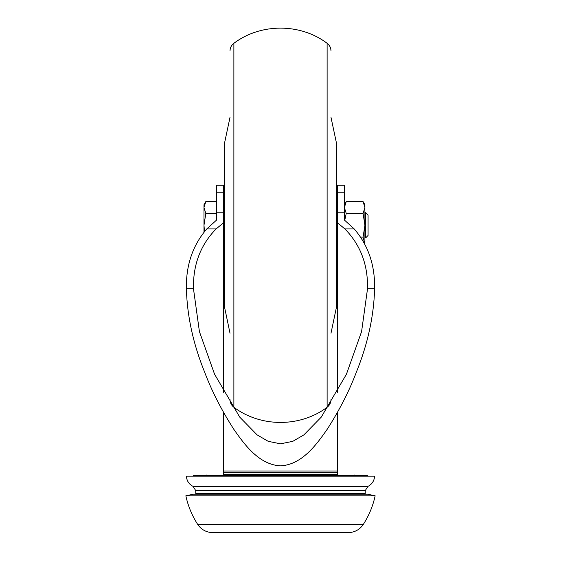 <?xml version="1.0" encoding="UTF-8"?>
<svg xmlns="http://www.w3.org/2000/svg" width="561" height="561" viewBox="0 0 561 561"><rect width="100%" height="100%" fill="white"/><g stroke="black" fill="none" stroke-linecap="round" stroke-linejoin="round"><path stroke-width="0.84" d="M337.301 261.566L336.495 261.566L336.495 143.56L336.495 306.993L330.99 333.227M224.505 261.566L223.699 261.566M336.495 261.566L336.495 306.993M330.99 399.621C330.913 402.784 329.623 405.33 327.119 407.258C300.352 427.489 260.648 427.489 233.881 407.258C231.377 405.33 230.087 402.784 230.01 399.621M224.575 307.645L224.575 142.908L224.505 306.993L230.01 333.227M216.111 228.93C200.473 244.926 192.928 264.876 193.482 288.789L199.414 331.586L214.568 374.222L239.757 417.146L257.085 434.859L268.221 441.339L280.5 443.821L292.779 441.339L303.915 434.859L321.243 417.146L346.432 374.222L361.586 331.586L367.518 288.789C368.072 264.876 360.527 244.926 344.889 228.93L337.301 222.654L337.301 185.2L344.398 185.2L344.398 220.024L354.201 228.93C368.254 245.192 375.057 265.143 374.615 288.789C373.843 316.236 367.764 344.012 356.382 372.118C349.215 391.073 339.489 410.126 327.203 429.277C316.25 444.992 301.811 464.753 280.5 465.854C259.189 464.753 244.75 444.992 233.797 429.277C221.511 410.126 211.785 391.073 204.618 372.118C193.236 344.012 187.157 316.236 186.385 288.789C185.943 265.143 192.746 245.192 206.799 228.93L216.602 220.024L216.602 185.2L223.699 185.2L223.699 222.654L216.111 228.93L206.799 228.93M223.699 222.654L223.699 392.441M223.699 412.728L223.699 474.571L337.301 474.571L337.301 412.728M204.513 231.539L203.98 225.277L205.81 213.432L216.602 213.432L216.602 220.024M186.392 476.149L374.608 476.149C374.278 480.812 372.048 484.227 367.911 486.408L193.089 486.408C188.952 484.227 186.722 480.812 186.392 476.149M363.36 524.353C368.998 515.545 372.925 506.036 375.155 495.819L185.845 495.819C188.068 506.036 192.002 515.545 197.64 524.353C201.294 529.682 206.35 532.445 212.808 532.634L348.192 532.634C354.65 532.445 359.706 529.682 363.36 524.353L197.64 524.353M326.733 532.634L234.267 532.634M223.699 472.341L337.301 472.341M375.155 495.819L367.448 494.15L193.552 494.15L185.845 495.819M337.301 222.654L337.301 392.441M337.301 472.208L223.699 472.208M344.749 220.291L346.235 213.432L363.079 213.432L364.909 225.277L363.079 237.121L364.846 244.126M360.667 237.121L363.079 237.121M346.235 213.432L344.398 207.514L346.235 201.595L363.079 201.595L364.909 207.514L363.079 213.432M205.81 213.432L203.98 207.514L205.81 201.595L216.602 201.595M205.81 201.595L203.98 204.765L203.98 232.198M363.079 201.595L364.909 204.765L364.909 244.252M364.909 212.654L365.646 212.654L365.646 237.899L364.909 237.899M365.646 212.654L368.065 215.073L368.065 235.48L365.646 237.899M336.425 307.645L336.495 143.56M327.119 407.258L327.119 43.295C329.623 45.224 330.913 47.776 330.99 50.932M233.881 407.258L233.881 43.295C260.648 23.071 300.345 23.064 327.119 43.295M193.482 288.789L186.385 288.789M223.699 212.773L216.602 212.773M223.699 192.227L216.602 192.227M374.615 288.789L367.518 288.789M354.201 228.93L344.889 228.93M344.398 212.773L337.301 212.773M344.398 192.227L337.301 192.227M367.469 476.149L367.518 475.49L193.482 475.49L193.531 476.149M367.911 486.408L365.225 490.672L195.775 490.672L193.089 486.408M365.225 490.672L365.225 493.477L195.775 493.477L195.775 490.672M337.301 188.987L336.495 188.987M224.505 188.987L223.699 188.987M336.425 142.908L330.99 117.326M233.881 43.295C231.377 45.224 230.087 47.776 230.01 50.932M224.575 142.908L230.01 117.326M337.301 471.023L223.699 471.023M206.16 474.887L206.041 475.49M354.84 474.887L354.959 475.49M195.789 494.15L195.775 493.477M365.211 494.15L365.225 493.477M344.398 204.765L346.235 201.595"/></g></svg>

